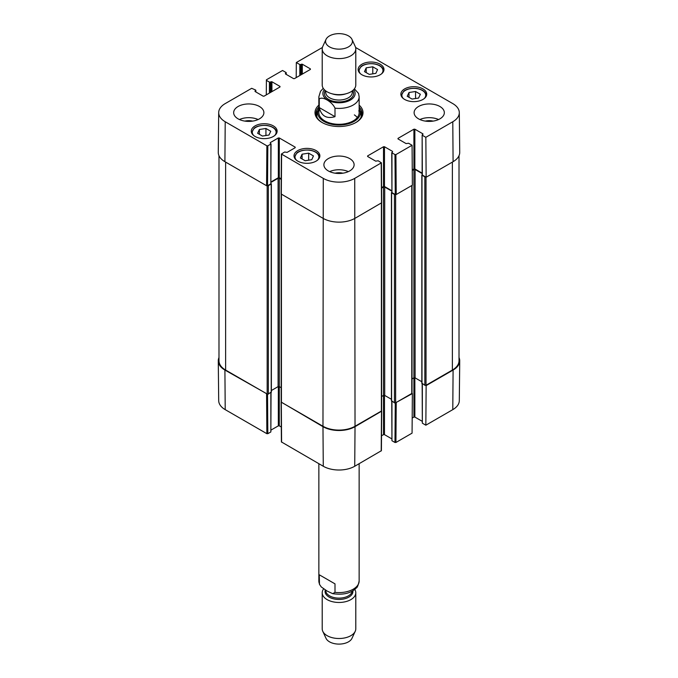 <?xml version="1.0" encoding="UTF-8"?>
<svg xmlns="http://www.w3.org/2000/svg" width="678" height="678" viewBox="0 0 678 678"><rect width="100%" height="100%" fill="white"/><g stroke="black" fill="none" stroke-linecap="round" stroke-linejoin="round"><path stroke-width="1.02" d="M459.014 155.686L459.014 360.798A22.662 13.085 180 0 1 452.379 370.052L426.021 385.274A0.839 0.483 180 0 1 424.835 385.274L421.987 383.214M425.733 177.009A0.839 0.483 180 0 1 424.835 176.899L421.835 175.051L422.343 175.051L422.148 135.015L422.936 133.854L422.936 134.405M422.148 173.56L415.097 169.5A0.839 0.483 0 0 0 413.911 169.5L412.258 170.449M421.835 381.756L415.097 377.866A0.839 0.483 0 0 0 413.911 377.866L412.021 378.96M412.021 185.391L412.021 393.155A0.839 0.483 180 0 1 411.775 393.494L395.63 402.817A0.839 0.483 180 0 1 394.443 402.817L391.596 400.757M395.35 194.552A0.839 0.483 180 0 1 394.443 194.442L391.596 192.798L391.748 192.298M391.748 191.111L384.706 187.043A0.839 0.483 0 0 0 383.519 187.043L381.587 188.162M391.443 399.308L384.706 395.418A0.839 0.483 0 0 0 383.519 395.418L381.629 396.503M381.629 202.908L381.629 410.699A0.839 0.483 180 0 1 381.383 411.046L355.026 426.259A22.662 13.085 180 0 1 322.974 426.259L281.421 402.266A0.839 0.483 180 0 1 281.175 401.927L281.175 194.137M281.217 179.382L279.285 178.272A0.839 0.483 0 0 0 278.099 178.272L271.047 182.34M281.175 387.731L279.285 386.638A0.839 0.483 0 0 0 278.099 386.638L271.361 390.528M271.047 183.526L271.208 184.026L268.361 185.67A0.839 0.483 180 0 1 267.454 185.78M271.208 391.986L268.361 394.045A0.839 0.483 180 0 1 267.174 394.045L225.621 370.052A22.662 13.085 180 0 1 218.986 360.798L218.986 155.686M335 116.675C326.618 119.074 321.364 116.048 319.253 107.582L319.253 99.081C322.084 95.895 332.178 101.717 335 108.175L335 116.675L319.253 107.582M335 108.175A20.145 11.636 180 0 0 359.145 96.776L358.526 93.395L354.382 88.852M348.5 35.909A13.433 7.755 180 0 1 351.975 39.392A13.433 7.755 180 0 1 339 49.147A13.433 7.755 180 0 1 326.025 39.392A13.433 7.755 180 0 1 335.517 33.9A13.433 7.755 180 0 1 348.5 35.909M351.975 39.392L355.221 46.426A16.789 9.695 180 0 1 355.789 48.918A16.789 9.695 180 0 1 339 58.613A16.789 9.695 180 0 1 322.211 48.918A16.789 9.695 180 0 1 322.779 46.426L326.025 39.392M355.789 48.918L355.789 84.962A16.789 9.695 180 0 1 339 94.657A16.789 9.695 180 0 1 322.211 84.962L322.211 48.918M319.253 574.775L335 583.86L335 592.36L332.686 593.657L327.127 591.063L321.279 586.953L319.474 584.334L319.253 574.775L335 583.86M323.618 588.877A16.789 9.695 -0 0 0 322.211 592.767L322.211 628.811A16.789 9.695 -0 0 0 322.779 631.311L326.025 638.337A13.433 7.755 -0 0 0 339 644.1A13.433 7.755 -0 0 0 351.975 638.337L355.221 631.311A16.789 9.695 -0 0 0 355.789 628.811L355.789 592.767A16.789 9.695 -0 0 0 354.755 589.419M322.779 631.311A16.789 9.695 -0 0 0 339 638.506A16.789 9.695 -0 0 0 355.221 631.311M322.211 592.767A16.789 9.695 -0 0 0 339 602.462A16.789 9.695 -0 0 0 355.789 592.767M308.668 153.169L313.456 155.932L311.744 159.711L305.176 160.745L300.379 157.982L302.091 154.194L308.668 153.169L308.668 160.194M409.012 92.496L415.563 91.505L420.352 94.267L418.563 98.064L412.012 99.056L407.224 96.284L409.012 92.496L409.012 97.318M404.656 99.446A12.924 7.466 180 0 1 400.868 94.166A12.924 7.466 180 0 1 413.792 86.708A12.924 7.466 180 0 1 426.725 94.166A12.924 7.466 180 0 1 418.741 101.064A12.924 7.466 180 0 1 404.656 99.446M266.293 94.878L266.403 79.809L282.556 70.487L286.048 72.512L286.048 74.292M266.403 80.36L269.429 82.106L269.429 93.072M270.378 92.522L270.378 82.106L269.429 82.106M270.378 82.106L270.971 81.758L270.971 92.183M271.92 91.632L271.92 81.758L270.971 81.758M271.92 81.758L279.997 86.42L279.997 86.97L279.997 86.42M279.997 86.97L264.089 96.157L263.14 96.157L255.064 91.496L255.064 90.945L255.064 91.496M255.064 90.945L255.657 90.606L255.657 91.835M267.827 145.812L270.853 144.067L270.853 183.823L267.53 185.738L267.827 145.812L266.878 145.812L225.215 121.752A22.238 12.84 180 0 1 218.697 112.599A22.238 12.84 180 0 1 225.215 103.598L251.682 88.309L255.657 90.055L255.657 90.606M270.259 143.177L270.853 144.067M270.259 142.626L278.336 137.965L278.336 177.721L279.285 177.721L279.285 137.965L278.336 137.965M279.285 137.965L295.193 147.151L295.193 147.702L295.193 147.151M295.193 147.702L287.116 152.364L284.624 152.016L281.404 154.033L281.107 193.967L322.974 218.299A22.662 13.085 -0 0 0 355.026 218.299L381.697 202.739L381.4 162.805L354.73 178.373A22.238 12.84 180 0 1 323.27 178.373L281.404 154.033M367.612 156.474L367.612 155.923L367.612 156.474L375.688 161.135L378.18 160.788L381.4 162.805M367.612 155.923L383.519 146.736L383.519 186.492L384.468 186.492L384.468 146.736L383.519 146.736M384.468 146.736L392.545 151.397L392.545 151.948L392.545 151.397M392.545 151.948L391.952 152.838L394.969 154.584L395.274 194.518L396.223 194.518L412.368 185.196L412.071 145.262L395.927 154.584L394.969 154.584M412.071 145.262L408.571 143.244L406.08 143.583L398.003 138.922L398.003 138.38L398.003 138.922M398.003 138.38L413.911 129.193L413.911 168.949L414.86 168.949L414.86 129.193L413.911 129.193M414.86 129.193L422.936 133.854M422.343 135.295L425.843 137.312L426.14 177.238L453.09 161.686A22.662 13.085 -0 0 0 459.726 152.347L459.303 112.599A22.238 12.84 180 0 1 452.785 121.752L425.843 137.312M355.603 47.485L452.785 103.598A22.238 12.84 180 0 1 459.303 112.599M296.21 77.614L296.32 62.537L322.397 47.485M296.32 62.537L299.82 64.554L299.82 75.521M300.769 74.978L300.769 64.554L299.82 64.554M300.769 64.554L301.363 64.215L301.363 74.631M302.312 74.088L302.312 64.215L301.363 64.215M302.312 64.215L310.388 68.876L310.388 69.427L310.388 68.876M310.388 69.427L294.481 78.606L293.532 78.606L285.455 73.944L285.455 73.402L285.455 73.944M285.455 73.402L286.048 73.055M255.064 136.456A12.924 7.466 180 0 1 251.275 131.185A12.924 7.466 180 0 1 264.208 123.718A12.924 7.466 180 0 1 277.132 131.185A12.924 7.466 180 0 1 269.158 138.075A12.924 7.466 180 0 1 255.064 136.456M361.916 74.766A12.924 7.466 180 0 1 358.128 69.495A12.924 7.466 180 0 1 371.052 62.029A12.924 7.466 180 0 1 383.985 69.495A12.924 7.466 180 0 1 376.002 76.385A12.924 7.466 180 0 1 361.916 74.766M238.088 118.845A15.111 8.721 180 0 1 233.664 112.675A15.111 8.721 180 0 1 248.775 103.946A15.111 8.721 180 0 1 263.886 112.675A15.111 8.721 180 0 1 254.555 120.735A15.111 8.721 180 0 1 238.088 118.845M328.313 170.932A15.111 8.721 180 0 1 323.889 164.762A15.111 8.721 180 0 1 339 156.042A15.111 8.721 180 0 1 354.111 164.762A15.111 8.721 180 0 1 344.78 172.822A15.111 8.721 180 0 1 328.313 170.932M418.546 118.845A15.111 8.721 180 0 1 414.114 112.675A15.111 8.721 180 0 1 429.225 103.946A15.111 8.721 180 0 1 444.336 112.675A15.111 8.721 180 0 1 435.013 120.735A15.111 8.721 180 0 1 418.546 118.845M297.803 161.135A12.924 7.466 180 0 1 294.015 155.855A12.924 7.466 180 0 1 306.948 148.389A12.924 7.466 180 0 1 319.872 155.855A12.924 7.466 180 0 1 311.897 162.754A12.924 7.466 180 0 1 297.803 161.135M318.855 105.132A24.01 13.865 -0 0 0 322.025 122.472A24.01 13.865 -0 0 0 355.975 122.472A24.01 13.865 -0 0 0 359.145 105.132M270.751 131.261L268.971 135.032L262.437 136.058L257.623 133.278L259.394 129.498L265.937 128.473L270.751 131.261M265.937 128.473L265.937 135.507M259.394 129.498L259.394 134.303M415.563 91.505L415.563 98.522M302.091 154.194L302.091 158.966M372.773 66.8L377.561 69.571L375.858 73.351L369.281 74.385L364.493 71.622L366.196 67.834L372.773 66.8L372.773 73.834M366.196 67.834L366.196 72.605M318.007 110.539A23.001 13.28 -0 0 0 316.101 114.735M361.899 114.735A23.001 13.28 -0 0 0 359.993 110.539M318.855 108.675A21.332 12.314 -0 0 0 317.999 110.556A21.332 12.314 -0 0 0 339 125.04A21.332 12.314 -0 0 0 360.001 110.556A21.332 12.314 -0 0 0 359.145 108.675M319.169 110.624A20.145 11.636 -0 0 0 339 124.303A20.145 11.636 -0 0 0 358.832 110.624M357.289 117.548A20.145 11.636 -0 0 0 354.348 114.887M426.14 177.238L422.343 175.051M422.148 173.153L414.86 168.949M413.911 168.949L412.258 169.907M395.274 194.518L391.952 192.594L391.952 152.838M391.748 152.567L391.952 192.594M391.748 190.696L384.468 186.492M383.519 186.492L381.587 187.611M281.217 178.839L279.285 177.721M278.336 177.721L271.047 181.924M270.853 183.823L271.047 143.795M218.697 112.599L218.274 152.347A22.662 13.085 -0 0 0 224.91 161.686L266.581 185.738L267.53 185.738M433.115 121.108A9.933 5.738 -0 0 0 425.343 121.108M438.573 119.531A15.111 8.721 -0 0 0 419.877 119.531M252.657 121.108A9.933 5.738 -0 0 0 244.885 121.108M258.123 119.531A15.111 8.721 -0 0 0 239.427 119.531M342.89 173.195A9.933 5.738 -0 0 0 335.11 173.195M348.348 171.619A15.111 8.721 -0 0 0 329.652 171.619M359.145 107.09A23.001 13.28 180 0 1 362.001 113.497A23.001 13.28 180 0 1 355.611 122.684M322.389 122.684A23.001 13.28 180 0 1 315.999 113.497A23.001 13.28 180 0 1 318.855 107.09M395.274 402.944L394.969 442.471L395.927 442.471L412.071 433.149L412.368 393.562L395.35 402.927M394.969 442.471L391.952 440.725L391.952 401.376M391.748 401.266L391.952 440.725M391.748 438.827L384.468 434.623L384.468 395.316M383.519 187.043L383.519 434.623L384.468 434.623M383.519 434.623L381.511 435.785M281.107 402.342L281.404 441.92L323.27 466.252A22.238 12.84 0 0 0 354.73 466.252L381.4 450.692L381.697 411.114L355.026 426.674A22.662 13.085 180 0 1 322.974 426.674L281.234 402.105M281.294 427.004L279.285 425.852L279.285 178.272M278.336 386.545L278.336 425.852L279.285 425.852M278.336 425.852L271.047 430.055M270.853 392.604L270.853 431.945L271.047 392.494M270.853 431.945L267.827 433.691L267.53 394.164M267.454 394.147L224.91 370.052A22.662 13.085 180 0 1 218.274 360.882L218.697 400.639A22.238 12.84 0 0 0 225.215 409.639L266.878 433.691L267.827 433.691M452.785 409.639A22.238 12.84 0 0 0 459.303 400.639L459.726 360.882A22.662 13.085 180 0 1 453.09 370.052L426.14 385.613L425.843 425.199L452.785 409.639L453.09 370.052M425.843 425.199L422.343 423.174L422.343 383.833M422.148 383.714L422.343 423.174M422.148 421.275L414.86 417.072L414.86 377.773M413.911 169.5L413.911 417.072L414.86 417.072M413.911 417.072L412.182 418.072M459.014 357.543A22.662 13.085 180 0 1 459.726 360.882M218.274 360.882A22.662 13.085 180 0 1 218.986 357.543M452.379 370.052L452.379 162.093M426.021 385.274L426.021 177.17M424.835 385.274L424.835 176.899M421.987 383.629L421.987 175.255M415.097 377.866L415.097 169.5M411.775 393.494L411.775 185.535M395.63 402.817L395.63 194.62M394.443 402.817L394.443 194.442M391.596 401.173L391.596 192.798M384.706 395.418L384.706 187.043M381.383 411.046L381.383 203.078M355.026 426.259L354.73 178.373M322.974 426.259L323.27 178.373M281.421 402.266L281.421 194.306M278.099 386.638L278.099 178.272M271.208 392.401L271.208 184.026M268.361 394.045L268.361 185.67M267.174 394.045L267.174 185.848M225.621 370.052L225.621 162.093M319.253 99.081A20.145 11.636 180 0 1 318.855 96.776L318.855 112.675M353.696 89.657A16.119 9.306 180 0 1 339 102.785A16.119 9.306 180 0 1 324.304 89.657M345.882 93.81A13.263 7.661 180 0 1 332.118 93.81M352.263 90.911L352.263 92.386A13.263 7.661 180 0 1 339 100.039A13.263 7.661 180 0 1 325.737 92.386L325.737 90.911M352.704 90.564A14.611 8.433 180 0 1 339 101.912A14.611 8.433 180 0 1 325.296 90.564M335 592.36A20.145 11.636 -0 0 0 359.145 580.961L359.145 463.701M319.474 584.334L318.855 580.961A20.145 11.636 -0 0 0 319.253 583.266M325.296 589.97A13.933 8.043 -0 0 0 338.322 599.462A13.933 8.043 -0 0 0 352.882 590.75M325.737 590.241L325.737 590.47A13.263 7.661 -0 0 0 338.415 598.123A13.263 7.661 -0 0 0 352.213 591.148M296.447 160.211A11.924 6.882 180 0 1 306.948 150.067A11.924 6.882 180 0 1 317.448 160.211M403.291 98.522A11.924 6.882 180 0 1 412.444 88.428A11.924 6.882 180 0 1 425.301 97.064A11.924 6.882 180 0 1 424.292 98.522M426.386 95.81L426.386 95.861A12.594 7.272 -0 0 0 426.386 95.81C425.987 91.962 422.708 89.504 416.546 88.437C408.139 87.75 404.173 90.674 403.639 91.318L401.198 95.81A12.594 7.272 -0 0 0 401.198 95.861L401.198 95.81M253.708 135.532A11.924 6.882 180 0 1 264.208 125.396A11.924 6.882 180 0 1 274.709 135.532M276.802 132.829L276.802 132.871A12.594 7.272 -0 0 0 276.802 132.829C276.404 128.981 273.124 126.515 266.963 125.455C258.555 124.769 254.581 127.693 254.047 128.328L251.614 132.829A12.594 7.272 -0 0 0 251.614 132.871L251.614 132.829M319.541 157.499L319.541 157.542A12.594 7.272 -0 0 0 319.541 157.499C319.143 153.652 315.863 151.194 309.702 150.126C301.295 149.44 297.32 152.364 296.786 153.008L294.354 157.499A12.594 7.272 -0 0 0 294.354 157.55L294.354 157.499M360.552 73.843A11.924 6.882 180 0 1 371.052 63.707A11.924 6.882 180 0 1 381.553 73.843M383.646 71.139L383.646 71.182A12.594 7.272 -0 0 0 383.646 71.139C383.248 67.292 379.968 64.834 373.807 63.766C365.4 63.079 361.433 66.003 360.899 66.639L358.459 71.139A12.594 7.272 -0 0 0 358.459 71.182L358.459 71.139M317.889 110.904A22.857 13.196 -0 0 0 316.185 115.192M361.815 115.192A22.857 13.196 -0 0 0 360.111 110.904M317.999 110.556L317.151 113.285A22.196 12.814 -0 0 0 317.067 117.497M360.933 117.497A22.196 12.814 -0 0 0 360.849 113.285L360.001 110.556M266.878 145.812L266.581 185.738M224.91 161.686L225.215 121.752M281.302 194.239L281.599 154.313M381.206 163.084L381.502 203.01M396.223 194.518L395.927 154.584M453.09 161.686L452.785 121.752M395.927 442.471L396.223 402.885M381.502 411.385L381.206 450.963M281.599 442.192L281.302 402.613M322.974 426.674L323.27 466.252M266.581 394.113L266.878 433.691M355.026 426.674L354.73 466.252M224.91 370.052L225.215 409.639M421.835 383.417L421.835 175.051M391.443 400.969L391.443 192.594M271.361 392.198L271.361 183.823M359.145 96.776L359.145 112.675M323.245 88.318L320.524 91.318L318.855 96.776M318.855 580.961L318.855 463.701M332.686 593.657C343.195 595.165 351.034 593.301 356.196 588.063C357.238 587.75 358.221 585.385 359.145 580.961M286.252 74.402L286.252 72.783M255.852 91.954L255.852 90.327M422.148 174.771L422.148 135.015"/></g></svg>

